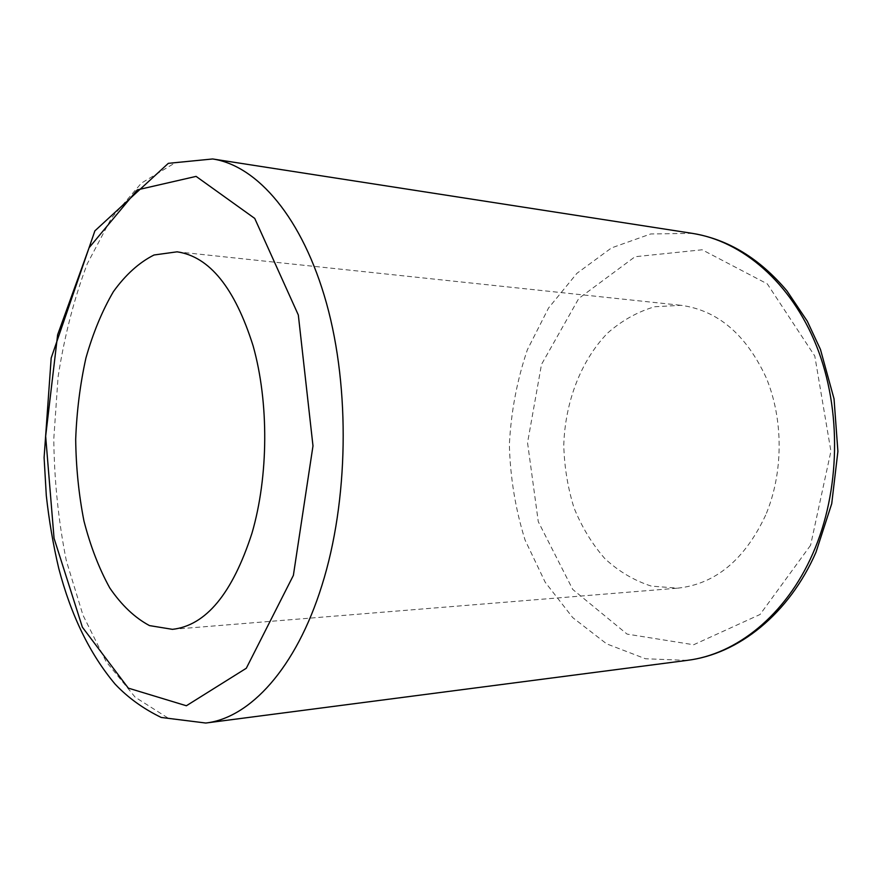 <?xml version="1.0" encoding="UTF-8"?>
<svg xmlns="http://www.w3.org/2000/svg" width="882" height="882" viewBox="0 0 882 882"><rect width="100%" height="100%" fill="white"/><g stroke="black" fill="none" stroke-linecap="round" stroke-linejoin="round"><path stroke-width="0.66" stroke-dasharray="4.41 3.31" d="M765.675 515.088C744.761 559.772 715.379 584.138 677.541 588.173L651.28 586.089C634.301 580.643 618.855 571.514 604.92 558.692C592.197 544.117 581.899 527.216 574.061 507.977C567.776 487.856 564.348 466.975 563.774 445.333C565.042 402.082 580.863 360.573 607.676 333.01C621.92 320.53 637.587 311.776 654.687 306.749L680.992 305.304C717.628 310.299 746.007 334.388 766.116 377.562C783.646 419.358 783.481 473.149 765.675 515.088M810.58 545.274L760.052 614.489L693.649 644.753L627.08 634.103L572.727 589.43L538.285 521.681L527.546 442.742L541.504 364.409L578.757 298.48L635.04 256.728L702.138 249.782L767.296 283.872L814.792 356.052L830.921 451.231L810.58 545.274M687.056 660.386L645.459 658.755L606.651 643.86L572.727 617.609L545.186 582.219L525.077 540.06C515.463 509.377 510.237 477.581 509.366 444.671C511.042 411.784 517.05 380.12 527.392 349.691L548.538 308.027L576.927 273.321L611.491 247.908L650.651 233.973L692.282 233.355M205.782 723.031L168.881 718.598L135.133 697.177L106.138 661.665L82.985 615.184L66.326 560.732C58.488 521.471 54.298 480.933 53.769 439.104L58.058 377.143C64.287 336.604 74.033 298.822 87.274 263.784L111.562 217.876L141.407 183.092L175.683 162.497L212.672 158.969M172.464 629.34L677.541 588.173M177.073 251.822L680.992 305.304"/><path stroke-width="1.32" d="M251.987 533.136C232.451 593.487 205.947 625.558 172.464 629.34L149.51 625.603C134.825 617.775 121.584 605.228 109.776 587.963C99.049 568.515 90.438 546.19 83.955 520.986C78.796 494.714 76.039 467.515 75.687 439.368C76.734 411.244 80.152 384.111 85.94 357.971C93.04 332.933 102.191 310.828 113.392 291.655C125.619 274.677 139.169 262.461 154.03 254.997L177.073 251.822C209.486 256.53 234.833 287.907 253.134 345.942C268.999 402.335 268.569 476.291 251.987 533.136M293.375 575.384L246.299 668.258L186.378 705.754L128.309 688.125L82.368 627.179L54.056 538.285L45.655 436.226L57.628 334.785L89.093 247.732L137.283 189.884L196.102 176.389L254.733 218.416L298.325 314.995L312.989 445.917L293.375 575.384M812.763 553.709C785.785 615.438 736.216 654.488 687.056 660.386C738.51 654.146 789.037 613.905 815.982 552.253L831.726 503.677L837.9 451.43L834.041 398.873L820.447 349.415L807.284 321.18L786.953 290.895C759.556 258.393 728.003 239.22 692.282 233.355C742.126 240.984 791.044 282.295 816.545 346.042C841.902 409.755 840.403 491.241 812.763 553.709M205.782 723.031L161.219 717.452C143.292 708.753 127.956 697.673 115.2 684.223C89.898 654.102 71.1 615.537 58.785 568.537C53.229 545.01 49.072 520.711 46.305 495.651L44.1 457.604L51.189 358.004L94.87 230.875L168.319 163.335L212.672 158.969C257.268 165.651 302.68 217.744 326.549 303.452C350.33 389.039 348.467 501.252 321.941 585.339C296.065 668.545 249.727 718.08 205.782 723.031L687.056 660.386M212.672 158.969L692.282 233.355"/></g></svg>
